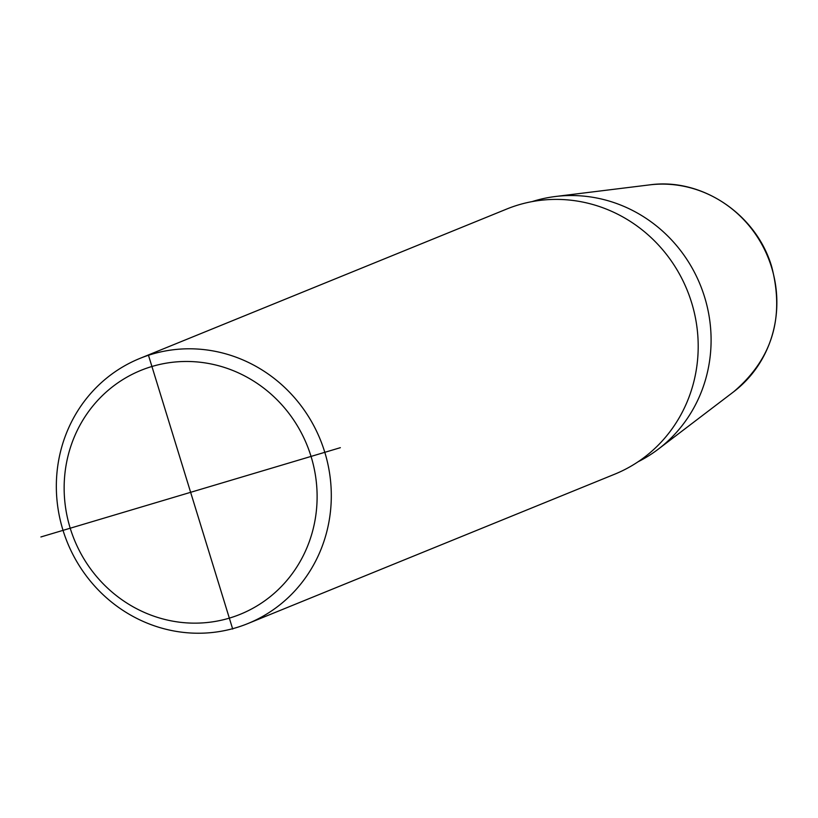 <?xml version="1.0" encoding="UTF-8"?>
<svg xmlns="http://www.w3.org/2000/svg" width="818" height="818" viewBox="0 0 818 818"><rect width="100%" height="100%" fill="white"/><g stroke="black" fill="none" stroke-linecap="round" stroke-linejoin="round"><path stroke-width="1.23" d="M532.099 201.606A140.849 134.336 67.8 0 1 555.432 196.504A140.849 134.336 67.8 0 1 704.605 297.077A140.849 134.336 -112.2 0 1 658.306 449.143A140.849 134.336 -112.2 0 1 638.04 461.792M139.837 358.437L506.731 209.04A143.14 136.514 67.8 0 1 691.599 302.599A143.14 136.514 67.8 0 1 614.696 474.195L247.803 623.592A143.14 136.514 67.8 0 1 62.935 530.033A143.14 136.514 67.8 0 1 139.837 358.437A143.14 136.514 67.8 0 1 324.705 451.996A143.14 136.514 67.8 0 1 247.803 623.592M70.215 528.213A131.688 125.594 -112.2 0 0 229.337 618.132A131.688 125.594 -112.2 0 0 311.044 456.413A131.688 125.594 -112.2 0 0 151.923 366.495A131.688 125.594 -112.2 0 0 70.215 528.213M40.9 536.956L340.36 447.681M148.559 355.554L232.701 629.073M733.634 391.802A115.348 110.011 -112.2 0 0 771.548 267.271A115.348 110.011 67.8 0 0 649.39 184.909C701.793 177.383 756.691 214.428 771.803 267.118C784.748 317.629 772.028 359.194 733.634 391.802L658.306 449.143M649.39 184.909L555.432 196.504"/></g></svg>
